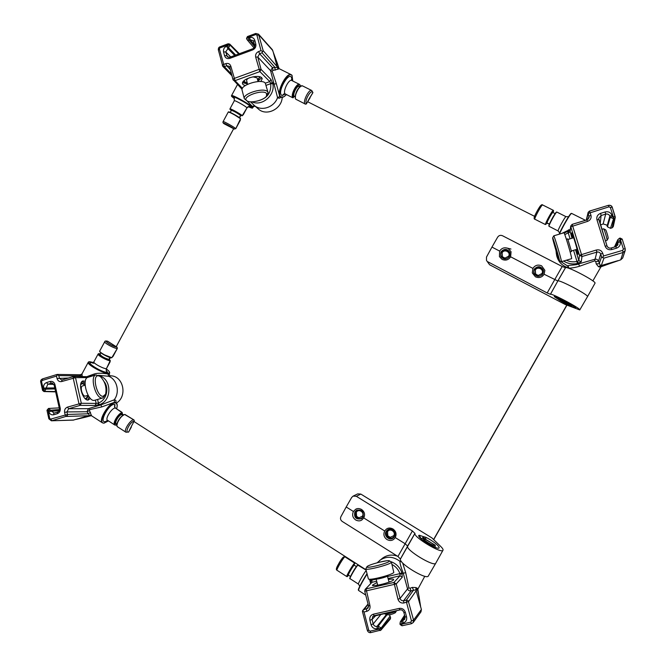 <?xml version="1.0" encoding="UTF-8"?>
<svg xmlns="http://www.w3.org/2000/svg" width="666" height="666" viewBox="0 0 666 666"><rect width="100%" height="100%" fill="white"/><g stroke="black" fill="none" stroke-linecap="round" stroke-linejoin="round"><path stroke-width="1" d="M568.672 267.948C562.062 265.942 558.041 261.696 556.593 255.203L555.96 250.449M575.915 249.608L578.055 254.37C578.513 252.938 572.36 232.317 571.603 232.859L572.519 238.095M575.516 249.725L578.846 260.631L579.495 255.245L581.976 256.51L581.451 254.404L572.152 224.359L570.72 226.015L570.038 231.252L572.002 238.245M573.568 250.308L576.972 261.447L578.846 260.631L581.243 261.855L581.976 256.51L596.853 252.123L596.345 250.008L579.495 255.245L570.787 226.781L587.52 221.403C590.392 220.221 591.55 218.19 590.975 215.293L589.477 211.097L588.178 212.321L588.145 213.453L609.032 206.826L608.391 205.336L589.51 211.114M560.089 261.072L567.465 265.909C568.722 264.877 576.448 265.293 578.504 263.961L594.888 259.249C596.644 258.941 597.86 259.607 598.526 261.238L600.382 265.567L598.509 266.741L600.682 267.149M566.516 260.289C569.83 261.83 573.318 262.213 576.972 261.447L577.355 263.495L581.243 261.855M568.756 232.625L568.672 231.01L567.574 231.402L568.24 232.834L570.096 232.001L570.72 226.015L572.152 224.359L586.929 219.888L587.52 221.403M558.924 259.598L556.21 253.122M568.622 231.044L567.598 231.418M567.574 231.402L564.152 233.142L567.574 231.402M568.606 268.248C572.294 268.023 575.948 267.349 579.562 266.225L577.514 261.313M568.531 266.875L567.465 265.909L568.706 267.516L568.573 268.24M579.562 266.225L594.655 260.864L596.853 252.123C598.701 251.756 599.983 252.406 600.699 254.071L602.713 253.222C601.531 250.483 599.408 249.409 596.345 250.008M594.655 260.864L595.745 261.538L596.22 263.919L598.509 266.741M596.22 263.919L599.184 263.736L601.565 256.868L600.699 254.071L598.526 261.238L595.745 261.538M586.954 219.897L589.019 217.807L589.002 216.225L590.975 215.293M570.287 229.329L561.838 233.4M599.991 266.916L601.09 265.917L600.382 265.567L601.273 265.526L603.987 258.108L623.101 252.506L625.199 250.533L622.71 257.983L620.712 259.857L608.757 263.961M615.251 217.607L615.217 216.791L613.269 216.758L614.069 218.839L615.251 217.607L613.261 226.648L612.146 227.822L610.481 228.321L607.45 226.806L606.768 225.058L603.138 223.934L600.507 224.966M619.505 238.253L620.104 238.062L620.446 239.718L619.48 238.245L617.798 239.718L617.915 244.888L615.85 246.62L611.197 247.993C609.174 248.385 607.775 247.677 607.001 245.879L598.701 218.331L601.098 215.518L605.677 214.127C607.692 213.719 609.09 214.402 609.865 216.2L610.256 217.449L614.069 218.839L612.146 227.822M598.809 219.497L598.701 218.331M615.251 217.591L612.229 207.259C611.904 205.836 610.622 205.203 608.391 205.336L589.477 211.097L588.12 212.521L586.263 220.088M608.924 263.911L600.965 266.783L592.865 280.902M602.114 266.067L601.09 265.917L601.273 265.526L617.865 260.689M572.56 305.328L571.137 305.503M558.774 298.917L559.365 299.234M565.684 302.63L558.816 298.942L558.208 297.719M603.987 258.108L601.565 256.868M602.563 257.767L603.562 255.969L622.635 250.374L623.376 249.076L620.446 239.718L622.202 239.111L625.224 248.759L625.199 250.533M622.186 239.094L620.129 238.07M623.376 249.076L625.224 248.759L622.202 239.111L620.104 238.053L617.798 239.718M544.247 223.942L545.487 224.492C545.096 223.26 552.672 209.549 553.329 210.314L553.388 211.538M549.525 226.631L548.851 226.04C548.759 225.175 551.631 219.097 553.879 215.576C556.851 211.005 556.468 212.204 556.868 212.079C556.235 211.33 548.642 225.05 549.009 226.274L558.158 230.994C557.134 231.027 565.384 215.95 566 216.658L568.564 216.733M545.879 224.409L545.912 224.367C545.596 222.552 555.144 206.252 553.354 211.646L552.88 212.496C552.364 211.921 546.794 221.986 547.077 222.919L546.653 223.043C546.386 221.736 553.596 209.241 552.73 212.512M377.164 562.77L382.45 558.241C387.021 554.903 392.058 554.229 397.56 556.227M417.807 588.536L416 587.587L412.287 587.412L410.015 588.269L408.866 587.745L407.55 588.886L403.171 573.001C400.79 566.666 399.742 562.795 400.025 561.38L401.615 561.779M376.09 585.431L377.614 584.848M388.944 581.834L390.442 581.601M376.998 582.5L372.377 585.198C372.635 587.137 391.849 582.209 393.498 579.886L393.656 579.47C393.365 578.945 391.591 578.945 388.32 579.47M376.656 581.218L371.986 582.3L365.168 589.41L364.727 591.242L396.22 583.924L400.075 598.451L397.96 599.242C399.009 602.081 400.957 603.338 403.821 603.005L408.616 601.531L408.2 600.74L406.377 600.099L406.526 602.397L411.463 620.945L413.569 620.104L408.2 600.74M376.124 579.17L371.836 580.161L371.986 582.3L365.168 589.41L364.727 591.242L368.489 605.677L369.938 605.585L366.05 588.886L393.931 582.459L397.96 599.242M368.523 605.594L368.032 608.141L368.556 605.727M402.281 577.206L400.058 575.79L393.931 582.459L396.22 583.924L402.281 577.206L401.898 572.785C399.808 567.174 396.02 563.411 390.517 561.513M388.087 578.563L400.058 575.79L399.9 573.642L401.898 572.785M371.67 579.129L371.836 580.161L370.413 580.169L370.296 579.229M379.587 560.472C386.347 555.91 393.156 556.21 400.025 561.38L401.132 561.122M369.588 579.229L369.955 580.91L370.529 580.777M369.955 580.91L370.646 583.341M362.595 611.896L362.52 610.797L363.836 609.698L368.032 608.141M368.589 606.443L366.541 609.09L366.666 611.371C369.322 610.464 370.421 608.533 369.938 605.585M410.015 588.269L411.072 590.892C409.374 591.142 408.2 590.476 407.55 588.886L400.075 598.451C400.707 600.166 401.889 600.923 403.621 600.715L403.821 603.005M408.866 587.745L405.677 572.618L402.622 562.92M402.073 625.724L401.565 624.2L410.755 622.169L411.496 623.684L413.136 622.61L420.979 611.854L421.395 609.482L415.909 589.81L411.072 590.892L403.621 600.715L406.377 600.099L413.544 590.109L412.287 587.412M418.839 595.928L417.757 588.627L417.582 590.009L415.909 589.81L416 587.587M389.385 614.776L390.601 617.665L390.318 619.03L380.985 630.061L381.285 628.629L379.062 629.154L380.128 630.585L380.985 630.069L370.862 632.592M383.666 613.569L386.538 614.452M390.176 616.05L381.127 628.021L378.23 626.132L377.006 626.398C375.149 626.614 373.884 625.782 373.21 623.917L372.044 619.463L372.785 616.45L374.076 615.692M405.086 616.982L404.712 619.372L400.283 621.886L400.141 624.475M362.52 610.797L364.011 611.962L368.789 630.352L370.005 631.152L379.062 629.154L378.371 628.463L377.147 628.729C374.175 629.062 372.144 627.73 371.054 624.741L369.896 620.287C369.389 617.174 370.546 615.143 373.351 614.185L399.2 608.399C402.206 608.041 404.27 609.373 405.378 612.379L406.576 616.866C407.093 620.013 405.927 622.061 403.072 623.018L400.124 624.558L402.014 625.774L411.496 623.684L413.161 622.577L413.569 620.104L421.395 609.482M420.646 606.709L419.08 596.811M417.59 590.009L419.164 597.136M417.049 588.453L416.325 590.576L408.616 601.531M419.147 596.952L418.872 596.028M348.168 575.665L348.226 575.599C344.081 580.777 352.472 565.268 354.77 563.494L353.671 562.162L345.105 556.684C344.155 556.235 335.947 569.971 336.996 570.254L346.811 576.581C345.912 576.431 353.03 564.202 354.662 563.086L344.447 556.51M357.908 565.159L366.092 570.096L357.908 565.159C356.302 566.291 349.175 578.538 350.05 578.679L350.058 578.679C348.376 580.111 354.112 568.731 357.584 565.176L357.517 565.251C355.844 566.441 348.601 579.079 350.058 578.263M354.104 564.676L354.812 563.378M435.106 545.079L435.131 547.244M421.553 539.077L421.486 538.511L423.052 537.837M429.495 541.733L435.364 545.396M429.67 541.749L423.26 537.978C420.879 538.844 435.714 547.76 434.881 544.963L428.321 541.108M282.201 97.403C281.76 109.182 266.325 116.575 258.316 108.966L254.612 105.744L252.272 106.385L253.113 107.076L252.705 107.834L252.014 106.868C248.651 103.546 231.718 94.256 231.535 95.629L231.527 95.654M259.157 76.632L259.457 77.148L257.675 80.053M247.211 82.8L244.622 81.868L244.239 80.503M261.621 77.689L257.958 81.144M247.494 83.891L242.582 82.667M260.822 81.552L262.213 78.63L261.755 77.814C258.649 73.934 241.075 79.038 242.524 83.691L243.048 84.582L245.238 85.623M265.368 83.183L269.797 81.585L259.89 71.595L261.064 69.397L258.932 69.422L234.041 78.496L232.934 79.462L242.058 89.252M266.142 85.315L270.729 83.666L269.797 81.585L270.937 79.462L261.064 69.397L257.792 57.06L255.661 57.068L259.89 71.595L235.023 80.636L230.827 66.2C229.945 63.844 228.263 62.987 225.774 63.636L223.426 64.502L222.361 65.543L222.794 66.342L218.431 50.225M250.508 101.798L254.612 105.744C261.813 111.572 274.35 107.159 277.555 97.586L270.562 70.663L272.511 67.674L277.131 67.341L278.23 69.114L279.121 68.648M258.899 100.583C267.407 98.135 271.345 92.491 270.729 83.666L272.802 83.733L270.937 79.462M242.424 88.328L235.023 80.636L233.4 80.286L232.934 79.462L229.737 67.191L230.827 66.2M229.82 67.341L229.279 66.342L226.765 65.792L225.774 63.636M280.786 97.194C279.903 98.385 278.821 98.518 277.555 97.586L279.828 96.578L276.298 83.633L274.034 84.182L272.527 82.676L270.621 83.183M276.298 83.633L272.194 71.22L270.562 70.663L257.792 57.06L259.59 53.705L258.641 51.515C256.244 52.672 255.253 54.52 255.661 57.068M272.194 71.22L272.918 70.438L278.23 69.114M275.15 70.196L274.875 67.308L262.029 52.814L259.59 53.705L272.511 67.674L272.918 70.438M229.728 67.066L229.279 66.342M247.128 100.982L252.272 106.385M231.976 75.774L222.81 66.359L224.367 66.675L219.405 49.051L218.34 50.058C218.215 48.268 218.773 47.186 219.988 46.811L219.405 49.051M278.854 68.631L277.131 67.341L277.123 66.592L263.178 50.699L258.508 34.149L272.344 49.684L276.939 62.254M246.628 38.495L247.735 37.546L246.678 38.853L247.153 39.76L249.309 40.268L250.391 39.86L253.263 40.568L253.671 41.267M247.802 37.795L249.425 37.654C252.073 36.946 253.863 37.837 254.812 40.318L255.811 44.081C256.235 46.753 255.195 48.701 252.68 49.917L229.853 58.358L229.803 57.259L227.397 56.876L225.716 51.94L230.203 45.18L229.703 44.064M228.413 43.848L227.98 44.922L230.07 44.672L239.194 53.779M239.369 53.721L229.745 44.106L228.172 43.756L219.988 46.811M277.148 63.004L279.104 68.64L291.3 74.734C286.472 71.645 275.799 93.09 280.286 96.811L283.208 97.011M278.771 68.007L277.123 66.592L273.451 52.922M279.828 96.578L280.336 96.97M295.829 99.217L305.544 104.196L306.61 103.48L305.303 104.096C302.031 102.939 308.766 88.653 311.73 90.501L302.539 85.897C299.733 84.091 293.265 96.978 295.829 99.217L295.704 99.059M292.141 97.427L292.832 97.702C290.243 95.446 296.703 82.576 299.525 84.382L300.308 85.656M311.73 90.501L312.928 92.591M310.098 97.777L306.61 103.48C303.688 101.623 311.522 88.004 312.754 92.799L309.207 98.685M306.352 103.996L309.157 98.784M309.673 98.093L312.903 92.682M294.389 96.295L293.198 97.569C290.185 94.539 299.425 79.77 300.408 86.039L300.333 85.723M263.178 50.699L262.029 52.814M262.62 51.532L261.03 50.641L256.885 35.065L255.802 34.54L247.735 37.546L247.427 36.563L246.545 38.353L247.153 39.76M224.484 123.943L234.157 128.971C231.893 126.923 219.688 120.613 224.575 124.009L224.525 123.984C223.11 123.268 222.644 122.469 223.118 121.578C223.16 120.887 234.765 127.381 235.764 128.655L234.157 128.971L235.772 128.663L240.568 118.773C238.445 116.866 228.313 111.305 228.255 112.021L228.247 112.03M229.945 108.883L229.953 108.866C230.02 108.133 240.16 113.695 242.257 115.626L246.978 107.859C246.07 106.394 234.457 99.875 234.324 100.749L234.307 100.766M229.82 126.69L234.399 129.087M224.559 124.009L228.913 126.29M234.157 97.977L234.324 100.749L229.953 108.866L231.31 110.448C225.674 106.418 238.736 112.954 241.908 115.751L242.391 115.684M243.556 81.144L244.022 82.084L247.294 83.133M257.759 80.386L260.048 76.848M252.905 76.831L257.093 77.872M246.636 80.619L246.628 80.586C246.528 79.554 247.61 78.563 249.858 77.614M109.715 375.732L110.964 375.832C123.526 376.124 127.656 396.561 116.392 403.055M116.075 402.813L114.535 402.272L101.715 406.934L100.891 404.903L114.152 399.85L114.535 402.272M80.653 384.615L82.384 383.549L85.048 385.181M88.087 395.338L86.147 398.435L84.757 398.235M82.143 381.418L85.09 383.241M89.186 396.936L87.737 400.075M85.298 381.318L82.975 380.944C77.356 382.359 82.484 400.616 88.103 400.091L90.418 398.443M87.346 377.589L75.508 377.639L73.518 376.473L73.177 378.063L78.979 403.721L80.17 405.353L68.656 408.741L67.457 407.117C65.226 408.05 64.277 409.815 64.61 412.404L65.16 414.86L66.425 416.458L67.441 415.451L67.499 414.443L50.683 419.105L51.915 420.704L67.033 416.092M89.793 376.765L74.043 376.398L62.071 379.936L61.713 381.535L75.508 377.639L81.302 403.263L67.457 407.117M91.908 375.832L89.044 376.39M73.418 376.523L61.996 379.97M95.063 405.461L96.162 403.43L81.302 403.263L80.17 405.353L95.063 405.461L99.625 404.562C112.188 400.549 111.838 378.771 99.217 375.782M117.099 404.87L116.142 402.855L114.952 402.547C109.216 402.056 97.852 420.529 102.472 422.852L91.533 415.784L89.485 410.564L86.996 411.738L88.32 408.674L100.891 404.903L98.626 404.87L97.952 403.163L99.625 404.562M92.557 375.932L94.597 375.324L92.832 375.599M98.435 375.283L108.7 376.282C117.141 379.454 120.155 392.332 114.152 399.85C115.942 399.933 116.45 400.84 115.676 402.564M109.241 373.859L109.757 375.757C110.756 376.04 110.406 376.223 108.7 376.282L107.984 373.976C101.682 373.01 97.069 373.027 94.164 374.017L94.406 375.341M94.164 374.017L87.629 376.373M82.168 376.382L81.993 373.901M82.209 375.965L79.387 375.865L82.026 373.909M79.354 376.39L79.387 375.865L58.808 375.632L59.366 378.113L61.588 380.011M68.398 378.022L57.035 378.529C57.825 380.969 59.382 381.968 61.713 381.535M89.485 410.564L89.702 409.623L88.32 408.674L68.656 408.741L66.941 411.938L64.61 412.404M89.702 409.623L101.715 406.934M73.243 420.113L88.811 415.676L89.411 415.309L86.996 411.738L66.941 411.938L67.499 414.443L88.004 413.802L90.509 412.47M86.18 416.983L91.292 415.667L89.411 415.309L91.442 415.276M55.578 391.533L44.822 391.367L47.819 384.182L52.081 383.042L54.137 385.048M54.079 413.12L48.493 408.458L59.224 407.875M43.914 391.558L44.347 391.508L43.357 389.801L43.881 389.185L43.631 388.07C43.29 385.364 44.272 383.524 46.595 382.542L50.075 381.485C52.514 381.027 54.146 382.076 54.978 384.64L60.231 408.175C60.581 410.897 59.59 412.754 57.243 413.728L53.746 414.76C51.29 415.193 49.659 414.119 48.826 411.538L48.094 410.098L48.493 408.458L46.97 410.298L47.86 410.173L48.393 408.499M76.041 419.397L85.406 417.207M91.275 415.659L85.156 417.274M91.2 415.617L66.425 416.458M85.29 417.249L86.031 417.024M107.984 373.976L109.249 373.834L109.632 373.127M99.758 350.957L99.742 350.99C98.834 352.089 108.758 357.634 111.805 357.725L117.333 348.435L112.979 356.526L111.463 357.825C108.658 357.742 99.5 352.73 99.842 351.457M92.807 362.87C82.526 360.448 102.889 373.435 107.517 372.227C106.194 371.295 105.844 370.08 106.468 368.581L110.165 360.772C107.101 360.697 97.178 355.161 98.102 354.037L100.358 353.887C93.631 352.114 105.611 360.156 110.073 360.406L110.323 360.839M107.459 341.208L112.188 344.172M117.124 347.319L117.316 348.451C115.326 349.051 103.779 342.873 104.728 341.725L104.745 341.691M112.712 344.555L116.883 347.111L117.333 348.451M79.97 374.75L57.201 374.434L58.808 375.632M57.534 374.642L56.493 376.107L42.125 380.477L41.533 381.576L43.357 389.801L42.574 390.426L43.981 391.558L55.653 391.866M128.688 432.001L125.949 432.226C123.077 430.736 131.26 418.348 134.024 419.98L134.049 421.395L134.024 419.98L124.992 414.477C121.603 414.294 114.793 425.424 117.474 426.773L117.516 426.798M116.109 425.016L114.702 424.983C111.996 423.626 118.806 412.504 122.211 412.704L115.643 408.241C112.737 406.518 104.554 418.806 107.567 420.388L107.609 420.413M131.36 426.39L134.365 420.804M131.552 425.982L134.049 421.395C130.528 420.787 123.768 434.074 128.729 431.818L131.377 427.031M116.85 424.741C110.931 427.822 117.782 413.095 122.303 413.07L121.72 412.121L115.643 408.241C114.444 407.284 114.236 406.06 115.002 404.587C109.216 401.981 97.053 425.915 106.627 421.037L107.526 420.363M85.664 399.084L86.455 399.017L88.412 395.754M85.09 384.657L82.243 382.925L80.936 383.4M88.153 395.313L85.24 396.128C82.243 396.412 79.62 386.546 82.534 385.939L85.123 385.164M499.633 251.082C501.798 247.902 504.645 247.044 508.191 248.51L511.063 251.748L510.639 256.81C508.466 260.006 505.619 260.872 502.081 259.382L499.408 256.61L499.633 251.082L491.958 247.086L486.488 257.068L486.513 260.481L489.577 264.735L565.101 304.437L579.778 309.94L587.495 296.653C589.31 295.313 559.074 279.32 557.858 280.952L565.517 267.707C566.883 265.809 596.952 281.61 594.996 283.216L587.504 296.653M487.895 261.813L547.186 292.957L562.171 266.492L565.517 267.707M579.778 309.94C581.443 308.907 551.506 292.965 550.449 294.305L547.186 292.957M550.374 294.33L557.858 280.952L550.449 294.305M565.434 267.757L557.792 280.985L544.13 274.234C541.933 277.464 539.027 278.321 535.422 276.798L532.309 272.927L532.917 268.398C535.106 265.185 538.003 264.335 541.616 265.834L544.863 270.313L544.13 274.234M510.639 256.81L532.917 268.398M489.577 264.735L486.513 260.481M506.893 248.01L510.955 249.051M491.958 247.086L497.619 237.213C498.867 235.398 500.499 234.915 502.522 235.747L562.171 266.492M558.424 299.101L559.165 299.126M534.149 269.231L533.657 272.744C536.197 277.139 539.302 277.497 542.981 273.826L543.548 270.679C541.167 265.959 538.036 265.468 534.149 269.231M500.907 251.931L500.707 256.235C503.488 259.807 506.443 259.873 509.565 256.435L509.881 252.406C507.176 248.568 504.179 248.41 500.907 251.931M353.421 511.496L355.669 509.257C357.342 508.241 359.299 508.308 361.546 509.457C364.577 511.713 365.318 514.543 363.761 517.94L361.788 520.021C360.048 521.178 358.008 521.153 355.652 519.946C352.63 517.69 351.889 514.876 353.421 511.496L346.203 506.993L340.942 516.6C340.076 518.539 340.509 520.154 342.224 521.436L397.943 556.468L412.396 530.952L414.951 533.433C413.228 536.996 441.849 554.154 442.998 550.216C443.323 549.525 442.59 548.293 440.8 546.528L431.951 537.945L360.839 494.08L356.335 496.295L412.396 530.952M400.466 558.899L407.567 546.195C405.677 550.033 434.398 567.374 435.772 563.186L428.33 575.982C426.814 580.394 398.41 563.136 400.424 559.065L397.943 556.468M435.772 563.186L442.998 550.216M414.976 533.283L407.6 546.062L405.045 543.681L395.238 537.57L393.947 539.135C392.033 540.8 389.71 540.934 386.988 539.552C383.907 537.254 383.141 534.407 384.698 530.993L386.255 529.212C388.111 527.738 390.351 527.663 392.957 528.979C396.045 531.268 396.811 534.132 395.238 537.57M363.761 517.94L384.698 530.993M356.335 496.295L353.122 496.103L357.692 493.897L360.839 494.08M346.203 506.993L351.681 497.452L353.122 496.103M424.2 538.536L423.027 536.738L423.917 538.361M386.105 531.46C383.358 535.805 389.61 541.366 393.365 537.887L394.405 536.63C397.103 532.367 391.1 526.839 387.304 530.078L386.105 531.46M354.861 511.979C353.862 517.54 356.044 519.78 361.422 518.706L363.003 517.057C364.036 511.605 361.896 509.332 356.601 510.231L354.861 511.979M566.916 305.186L433.724 539.602M366.009 569.78L134.041 421.561M123.543 414.86L122.003 413.877M109.257 359.89L110.331 357.617M116.217 346.695L233.658 128.713M239.577 117.732L240.917 115.243M307.642 101.732L534.607 216.35M566.774 305.128L433.616 539.485M552.613 237.97L552.63 237.82C552.788 236.613 559.59 259.274 559.473 260.614L559.432 260.731C558.965 260.872 552.613 239.635 552.613 237.97M553.729 235.847L553.746 235.839C554.112 234.998 561.663 260.198 561.48 261.655L571.653 258.649C572.002 257.143 564.418 231.893 563.886 232.775L553.746 235.839L552.63 237.82M570.163 251.973L571.528 251.507L567.732 238.869L566.391 239.277M601.856 229.295L603.604 228.804C604.27 228.921 607.442 239.535 607.042 240.301L605.436 240.842M603.604 228.804L605.635 229.845C606.135 229.945 608.466 237.745 608.175 238.328L608.141 238.378M389.294 561.313C387.371 563.586 365.118 569.005 366.899 566.783L367.099 566.55C369.064 564.502 387.92 559.623 389.335 560.805L389.294 561.313M389.377 560.83L391.208 561.913L391.167 562.504C389.219 564.918 365.626 570.854 365.784 568.897L366.899 566.783M391.375 562.104L393.814 572.469C391.899 575.041 368.265 580.968 368.381 578.846L365.784 568.897M375.324 578.579L375.416 578.92C375.383 579.961 386.846 577.097 387.828 575.815L387.845 575.258M396.52 610.689L396.461 610.789C395.712 612.071 386.347 614.527 385.298 613.719L385.073 613.253M395.446 612.57L395.388 612.67C392.757 614.169 390.018 614.885 387.171 614.826L387.146 614.81M246.595 100.591C241.542 96.62 262.82 88.969 266.567 93.448L266.525 96.129C264.052 100.058 251.323 103.363 247.344 101.099L246.595 100.591M247.286 101.066L244.314 98.726C242.374 93.69 263.944 87.104 267.532 91.65L268.065 92.566L266.666 95.921M242.083 90.218L242.066 90.143C240.101 84.998 261.638 78.397 265.251 83.059L268.048 92.499M103.097 396.328C96.778 396.878 91.766 374.958 98.377 375.774L100.316 376.531C105.086 381.476 106.86 387.346 105.628 394.155L103.097 396.328M105.511 394.447L102.889 397.943L102.164 398.052C95.588 398.759 89.535 376.207 95.946 374.916L100.166 376.423M102.889 397.943L94.114 400.433C87.429 401.165 81.41 378.654 87.92 377.331L95.946 374.916M393.748 537.529L391.192 538.245M393.623 530.719L392.757 530.086C390.467 529.104 388.686 529.62 387.396 531.635L387.82 535.847L390.234 537.354C387.587 537.062 386.28 535.273 386.305 531.992L387.645 529.845M391.483 538.211L393.764 537.512M395.005 534.723L394.597 535.98C392.108 539.035 389.477 538.961 386.721 535.755L386.305 531.992M390.234 537.354L393.773 535.664C396.195 531.734 389.652 527.672 387.545 531.776L387.82 535.847M361.871 518.389L359.707 518.747M362.104 511.055L361.488 510.647C359.24 509.681 357.476 510.198 356.202 512.196L356.61 516.358L358.974 517.832C356.393 517.565 355.12 515.817 355.169 512.57L356.993 510.039M359.965 518.731L361.896 518.373M363.228 516.591C360.747 519.505 358.191 519.405 355.561 516.3L355.169 512.57M358.974 517.832L362.454 516.142C364.843 512.246 358.425 508.266 356.343 512.337L356.61 516.358M535.506 273.967L538.211 275.466C535.347 275.474 533.882 273.892 533.816 270.712L534.257 269.688C535.997 267.241 538.27 266.591 541.092 267.732L543.581 270.954M535.647 274.126L538.211 275.466L541.933 273.543C544.447 269.455 537.487 265.851 535.306 270.088L535.647 274.126L535.114 270.013C536.438 267.948 538.303 267.332 540.717 268.182C542.998 269.539 543.656 271.478 542.682 274.026L541.833 275.2M533.816 270.712L533.716 272.96M502.347 256.701L504.961 258.125C502.164 258.15 500.74 256.593 500.699 253.463L501.132 252.447C502.847 250.016 505.094 249.367 507.867 250.491L509.99 252.714M502.439 256.81L504.961 258.125L508.616 256.202C511.097 252.148 504.27 248.609 502.114 252.814L502.439 256.81L501.939 252.747C503.246 250.699 505.086 250.083 507.45 250.915C509.698 252.248 510.339 254.171 509.382 256.685L509.282 256.885M500.699 253.463L500.824 256.477M606.984 245.846L598.817 219.539L596.952 219.78C596.345 216.733 597.56 214.585 600.607 213.336L605.186 211.946C608.424 211.289 610.655 212.396 611.904 215.26L612.295 216.517L613.269 216.758L610.372 207.492L609.032 206.826M572.169 224.375L586.913 219.913L589.019 217.807M570.146 230.436L568.739 231.002M564.776 234.632L568.24 232.834L570.071 238.828M563.719 261.114C567.882 263.703 572.427 264.494 577.355 263.495M620.146 239.81L620.171 241.716C620.787 244.805 619.555 246.961 616.483 248.193L611.863 249.55C608.616 250.183 606.368 249.051 605.136 246.162L596.952 219.78M603.562 255.969L602.713 253.222M588.161 219.181L589.002 216.225L588.145 213.453L586.53 220.005M559.448 234.116C562.287 227.331 571.012 212.479 571.611 213.403L585.489 220.321M610.372 207.492L612.229 207.234L615.217 216.791M612.212 207.209C611.496 205.619 610.239 205.003 608.433 205.353M615.168 246.803L617.715 241.333L619.78 240.459M620.171 241.716L618.106 242.59L616.183 246.487M616.483 248.193L615.825 246.611L611.213 247.968C609.423 248.518 608.016 247.819 606.992 245.862L605.136 246.162M611.863 249.55L611.213 247.968M600.607 213.336L601.098 215.518L600.183 223.918M605.186 211.946L605.677 214.127L603.138 223.934M611.904 215.26L609.865 216.2L607.142 225.824M612.295 216.517L610.256 217.449L607.45 226.806M612.97 216.85L613.444 219.031L610.481 228.321M600.74 267.041L601.881 266.159M568.448 229.82L568.764 230.977M571.045 305.453C573.343 305.719 557.808 297.452 558.874 298.976L571.045 305.453M622.635 250.374L623.101 252.506L620.712 259.857M571.611 213.403L570.054 214.594C567.64 217.632 561.188 229.112 559.115 234.216C561.746 227.647 571.02 211.88 571.245 213.586M558.191 230.994L559.665 232.95M534.973 219.256L534.923 219.247C533.682 219.156 541.791 204.146 542.64 204.962L553.329 210.314M534.398 217.599C533.558 216.75 541.982 202.039 541 206.069M545.487 224.492L546.653 223.043L545.904 224.392L545.163 224.425M547.119 222.944L549.417 224.117L546.628 223.093M549.592 223.693L554.845 214.052M556.501 212.296C556.385 210.581 548.534 224.584 548.884 225.874M373.351 614.185L374.134 615.7L399.891 609.914M400.058 574.167L405.677 572.618M392.008 564.493C395.795 566.483 398.426 569.53 399.9 573.642L387.537 576.515M371.919 580.702L370.679 581.293M386.596 560.78L378.837 562.329M358.508 590.417L358.491 590.401C358.766 588.319 361.638 582.858 367.116 574M410.755 622.169L411.463 620.945M364.011 611.962L366.666 611.371M387.029 614.751L378.23 626.132L378.371 628.463M378.987 628.862L381.127 628.021L381.285 628.629L390.601 617.665M377.147 628.729L377.006 626.398L386.447 614.468M371.054 624.741L373.21 623.917L381.185 614.119M369.896 620.287L372.044 619.463L376.115 615.259M372.785 616.45L400.016 609.881M399.2 608.399L399.958 609.923C401.64 609.532 402.938 610.372 403.846 612.445L403.871 612.37M405.378 612.379L403.846 612.445L405.061 616.849M406.576 616.866L405.036 616.924L404.712 619.372M403.072 623.018L402.88 620.679L405.078 617.099M401.831 623.284L401.64 620.953L404.786 615.983M401.481 623.9L399.958 623.95L400.283 621.886M358.466 590.001C357.334 590.467 362.429 580.71 367.024 573.642C362.687 580.561 359.856 585.705 358.516 589.06L358.491 590.401L365.734 595.088M359.782 586.222L358.433 584.082C357.65 583.999 364.527 572.102 366.225 570.596M337.337 568.098C333.982 571.836 341.716 557.817 343.406 557.109M354.662 563.086L354.17 565.168L356.377 566.583M354.245 565.218L354.062 564.76C352.472 565.917 346.129 577.297 348.36 574.983L348.385 575.108C347.735 574.991 352.955 566.008 354.17 565.168L356.41 566.533M350.691 576.057L356.227 566.783M348.218 575.607L346.811 576.581M368.156 604.387L363.836 609.698M368.789 630.352L367.374 630.294M370.005 631.152L370.787 632.633C369.189 632.858 368.04 632.109 367.341 630.394L362.446 611.53M434.806 547.127L435.323 546.903M251.873 101.815C262.021 106.76 275.499 95.171 272.802 83.733M291.949 75.241L291.3 74.734L292.024 75.291L292.765 81.002L292.049 75.599C288.103 70.08 275.932 92.616 280.644 96.678C282.001 97.885 283.916 97.161 286.388 94.522M229.853 58.358C227.231 59.041 225.458 58.15 224.534 55.678L223.56 51.94C223.152 49.284 224.184 47.353 226.656 46.145L227.739 45.746L227.98 44.922L220.03 47.894M261.03 50.641L258.641 51.515M230.386 69.689L226.765 65.792L224.367 66.675L231.527 74.068M254.645 46.62L249.309 40.268L248.335 38.062M249.425 37.654L250.391 39.86L254.653 45.047M254.812 40.318L253.754 41.517M255.811 44.081L254.745 45.28M252.68 49.917L252.605 48.818L229.82 57.251M224.534 55.678L226.69 55.678L228.546 57.409M223.56 51.94L225.716 51.94L230.736 56.918M226.656 46.145L227.655 48.327L234.715 55.444M227.739 45.746L228.729 47.927L235.689 55.078M228.047 45.163L230.203 45.18L238.669 53.979M279.054 68.623L278.821 68.14M291.616 80.403L291.808 78.655C289.96 68.931 275.915 93.465 282.159 95.513L284.099 93.923M282.159 95.513L285.398 94.023M291.808 78.655L291.375 80.161M291.392 80.303L291.783 80.511C288.653 78.58 282.026 92.815 285.464 94.056L285.597 94.114M301.115 86.056C297.236 89.127 295.321 93.173 295.388 98.21M295.196 96.703L293.856 96.345L292.832 97.702M295.196 96.728L294.222 96.212C292.332 94.539 297.078 85.09 299.151 86.422L299.891 86.788M293.922 96.487L293.856 96.345C291.583 94.164 298.16 82.867 299.525 86.605M300.091 86.622L300.449 85.872L299.525 84.382L291.783 80.511M276.831 61.83L277.081 62.771M256.885 35.065L259.016 35.098L272.827 50.591M255.802 34.54L255.727 33.467L247.427 36.563M252.689 107.859C251.565 107.684 254.57 109.257 248.276 106.677C252.014 108.375 253.147 108.483 251.656 106.993C247.302 102.789 226.773 92.224 232.401 97.069L234.524 98.71M249.658 106.51L250.657 106.726C248.618 103.788 227.605 92.84 234.307 98.202M250.657 106.726C249.134 106.094 247.91 106.468 246.978 107.859L246.978 107.859C249.092 106.344 250.041 105.902 249.817 106.543L249.509 106.41M235.772 128.663L240.268 120.33L240.468 118.415C238.253 116.425 227.689 110.714 228.646 112.03M240.568 118.773L231.893 113.187L228.255 112.021L223.118 121.578M229.179 126.374L229.887 126.723M230.519 112.521L239.244 117.499M240.909 115.235L240.434 115.293C236.663 112.662 233.641 111.006 231.377 110.323L231.518 110.298C229.329 108.383 238.744 113.32 240.784 115.168L239.352 117.574M230.261 112.404L231.368 110.34M242.257 115.626L240.784 115.168L241.966 115.792L243.265 114.768L246.978 107.867M97.952 403.163L96.162 403.43L95.413 400.149M104.137 381.668C109.54 388.395 106.327 400.341 98.401 403.013L97.594 399.508M91.858 376.148L88.828 376.373M88.237 362.271L88.212 362.329C86.588 364.319 103.147 373.559 108.242 373.509L109.665 373.077C109.882 372.019 108.758 370.654 106.302 368.989C109.898 371.686 110.514 373.068 108.15 373.143C101.682 373.093 82.459 360.989 90.101 361.796L93.365 362.52L90.002 361.763L88.212 362.329L82.001 373.884L80.411 374.767M48.094 410.098L49.7 418.464L50.683 419.105M56.493 376.107L57.035 378.529M108.416 420.929L103.938 423.21L102.472 422.852L103.804 423.168M73.859 420.03L51.39 420.795L48.859 418.814L49.7 418.464M51.349 420.795L73.352 420.113M55.003 388.927L43.881 389.185M43.581 389.735L44.822 391.367L44.347 391.508L55.644 391.808M43.631 388.07L54.77 387.903M46.595 382.542L47.819 384.182L53.921 384.407M50.075 381.485L51.299 383.133L52.78 383.216M54.978 384.64L54.129 385.04L59.374 408.549C59.732 410.023 59.149 411.197 57.634 412.071L57.734 412.054M60.231 408.175L59.374 408.541M57.243 413.728L57.634 412.071L54.137 413.103L57.551 412.104M53.746 414.76L53.738 413.17M48.826 411.538L59.191 410.581M48.585 410.423L59.449 409.515M107.517 372.227L106.502 370.954M93.906 361.846L93.889 361.879C92.849 363.203 104.396 369.347 106.468 368.581L106.485 368.556M106.385 370.97L106.66 371.178C106.252 371.328 106.194 370.463 106.485 368.573L110.073 361.896M107.692 341.267C101.906 339.727 113.337 347.044 116.675 347.011L107.692 341.267M111.805 357.725L102.972 354.254C97.744 350.491 100.441 351.906 99.742 350.99L104.728 341.725C104.778 341 105.728 340.825 107.592 341.2L107.684 341.233M109.94 357.509L108.933 359.382L110.165 360.772M110.09 357.55L108.933 359.382C104.512 358.108 101.557 356.46 100.067 354.42L100.924 352.83M110.073 361.913L110.223 360.448L109.024 359.74C106.177 359.648 97.403 354.345 100.108 354.354M42.125 380.477L42.649 378.871M41.533 381.576L40.709 381.976L42.574 390.426M116.142 402.855C117.391 403.796 117.549 405.794 116.6 408.857C117.674 405.053 117.166 403.072 115.043 402.913C108.483 402.514 96.853 424.051 104.137 423.077L108.383 420.912M114.735 407.051L115.002 404.587M106.627 421.037L107.176 420.229M134.024 419.98L124.7 414.518M124.992 414.477L124.858 414.443C120.363 415.501 115.143 424.325 117.474 426.773L125.949 432.226M124.309 414.627C120.046 417.099 117.591 420.745 116.933 425.549M128.546 432.142L131.652 425.807M116.558 423.876C112.97 424.625 118.506 414.169 121.662 414.252L122.819 415.309M122.003 414.785L121.745 414.618C119.231 414.493 114.236 422.66 116.225 423.659L116.95 424.125M122.211 412.704L121.662 414.252L122.869 415.276M116.716 424.808L114.702 424.983L107.293 420.104M554.453 296.753L560.031 300.491C569.255 305.885 580.194 310.389 573.867 306.144C567.807 302.006 552.464 294.605 554.453 296.753L556.726 297.111M561.222 300.208L560.031 300.491M559.831 299.475L557.95 299.042M400.424 559.065L414.951 533.433M423.193 536.571L419.239 535.239C415.767 535.78 429.32 545.77 436.421 547.835C443.723 550.108 435.173 541.791 425.674 537.237L423.193 536.571L424.9 538.969M425.79 539.518L425.674 537.237M422.843 537.762L423.393 537.104M420.954 538.503L419.239 535.239M614.427 247.028L617.823 239.66M617.915 244.888L615.825 246.611M608.832 263.944L600.965 266.783M568.498 266.758L568.706 267.516M565.692 302.639L571.411 305.586M625.174 250.591L625.224 248.759M542.64 204.962C541.641 203.679 539.252 206.776 535.489 214.261C533.882 217.499 533.699 219.164 534.923 219.247L545.096 224.392M556.868 212.079L566 216.658M552.713 212.521L553.354 211.655M552.847 212.479L555.136 213.628M424.8 576.257L417.582 589.66M370.254 579.229L370.837 583.125M404.57 615.159L400.266 621.919M358.433 584.082L350.05 578.679M336.996 570.254C335.83 569.788 336.297 567.807 338.403 564.31C340.368 560.514 342.349 557.917 344.355 556.51M350.499 576.465L348.385 575.108M368.048 603.979L362.72 610.514M422.552 537.77L428.321 541.083M234.524 98.718L231.535 95.629L237.496 84.532M253.979 47.852L247.144 39.752M253.263 40.568L254.678 45.138C254.737 47.128 254.046 48.352 252.605 48.818M276.914 62.055L279.037 68.615M280.328 96.961L280.827 97.211C282.334 97.852 284.199 96.961 286.413 94.539M255.586 106.627C254.945 106.011 254.121 106.16 253.113 107.076M292.782 97.76L285.323 93.989L283.749 93.998M296.545 99.667L295.762 99.167C293.856 97.427 297.269 85.897 302.539 85.897M300.133 86.588L300.416 86.064M293.273 97.694L292.815 97.777M258.516 34.166L255.727 33.467M240.534 115.426L239.369 117.582M46.97 410.298L48.859 418.814M93.814 363.245L92.374 362.987L93.889 361.879L98.102 354.037M109.124 359.332L109.157 359.79M57.134 374.442L42.507 378.896C41.001 379.67 40.41 380.694 40.709 381.976M114.61 406.776L115.651 408.25M122.469 413.012L121.845 414.169M574.425 306.526L556.168 296.853M420.529 538.319L420.363 537.837C419.738 537.887 422.627 540.051 429.037 544.322L435.955 547.685M559.432 260.731L561.43 261.771M577.081 249.259L571.453 250.932M608.158 238.361L607.026 240.351M573.676 237.745L568.04 239.435M389.036 582.159L387.437 576.107M395.421 612.62L396.503 610.722M387.171 614.826L385.298 613.719M377.705 585.189L376.107 579.112M242.066 90.143L244.314 98.726M257.084 77.847L258.067 81.552M246.628 80.586L247.602 84.299"/></g></svg>
